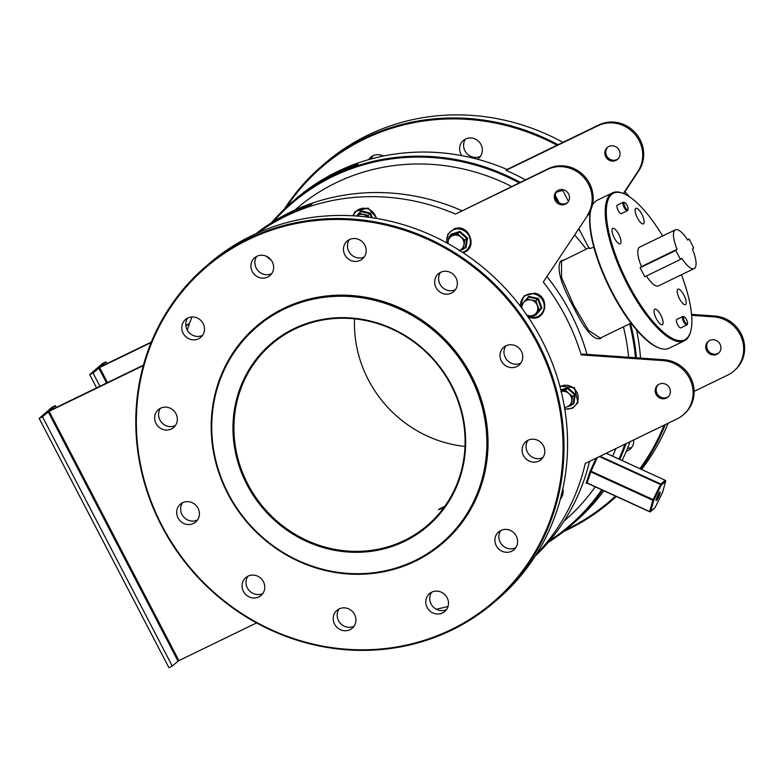 <?xml version="1.0" encoding="UTF-8"?>
<svg xmlns="http://www.w3.org/2000/svg" width="783" height="783" viewBox="0 0 783 783"><rect width="100%" height="100%" fill="white"/><g stroke="black" fill="none" stroke-linecap="round" stroke-linejoin="round"><path stroke-width="1.17" d="M464.985 446.427A119.466 112.576 49.1 0 1 354.533 318.847M404.645 541.288A120.249 113.32 49.1 0 1 246.968 484.628A120.249 113.32 49.1 0 1 293.968 328.674A120.249 113.32 49.1 0 1 451.644 385.324A120.249 113.32 49.1 0 1 404.645 541.288M294.525 329.193A119.466 112.576 -130.9 0 0 271.31 344.481A119.466 112.576 -130.9 0 0 255.395 496.794A119.466 112.576 -130.9 0 0 404.488 540.417A119.466 112.576 -130.9 0 0 427.704 525.129A119.466 112.576 -130.9 0 0 443.618 372.825A119.466 112.576 -130.9 0 0 294.525 329.193M580.115 231.161A212.692 200.428 -130.9 0 0 578.471 229.331M519.119 182.86A212.692 200.428 -130.9 0 0 273.551 221.423M271.368 222.793A213.475 201.172 49.1 0 1 291.041 203.051A213.475 201.172 49.1 0 1 520.215 182.322M587.025 354.366A213.475 201.172 -130.9 0 0 570.415 312.681A213.475 201.172 -130.9 0 0 547.16 276.791M461.804 210.666A213.475 201.172 -130.9 0 0 256.021 233.657M470.309 376.261A142.183 133.991 -130.9 0 0 283.877 309.275A142.183 133.991 -130.9 0 0 228.303 493.691A142.183 133.991 -130.9 0 0 414.745 560.677A142.183 133.991 -130.9 0 0 470.309 376.261M227.833 493.838A142.966 134.725 49.1 0 1 255.924 326.717A142.966 134.725 49.1 0 1 471.17 375.771A142.966 134.725 49.1 0 1 443.09 542.893A142.966 134.725 49.1 0 1 227.833 493.838M590.93 209.501A82.254 26.691 64.1 0 0 609.448 286.666A82.254 26.691 64.1 0 0 658.591 347.779L657.681 347.407A81.471 26.436 -115.9 0 1 608.645 286.138A81.471 26.436 -115.9 0 1 590.862 209.697L590.891 209.59M662.633 235.996A81.471 26.436 64.1 0 0 623.845 193.695A81.471 26.436 64.1 0 0 611.601 194.478A81.471 26.436 64.1 0 0 628.485 284.356A81.471 26.436 64.1 0 0 686.593 338.53A81.471 26.436 64.1 0 0 690.665 331.395L690.4 332.344A82.254 26.691 -115.9 0 1 686.29 339.548A82.254 26.691 -115.9 0 1 684.342 340.83A82.254 26.691 -115.9 0 1 625.999 281.674A82.254 26.691 -115.9 0 1 610.574 194.115A82.254 26.691 -115.9 0 1 612.521 192.824L597.184 200.262A82.254 26.691 64.1 0 0 595.246 201.554A82.254 26.691 64.1 0 0 592.154 205.9M658.591 347.779A82.254 26.691 64.1 0 0 669.005 348.278L684.342 340.83M494.758 601.775L498.331 598.692A221.315 208.552 -130.9 0 0 541.807 339.988A221.315 208.552 -130.9 0 0 208.611 264.057L205.038 267.15A221.315 208.552 49.1 0 1 538.234 343.081A221.315 208.552 49.1 0 1 494.758 601.775A221.315 208.552 49.1 0 1 161.562 525.853A221.315 208.552 49.1 0 1 205.038 267.15M537.373 343.571A220.532 207.808 -130.9 0 0 248.221 239.686A220.532 207.808 -130.9 0 0 162.032 525.696A220.532 207.808 -130.9 0 0 451.194 629.591A220.532 207.808 -130.9 0 0 537.373 343.571M629.278 196.641A221.315 208.552 -130.9 0 0 624.981 191.678M562.967 142.34A221.315 208.552 -130.9 0 0 324.759 163.5L321.196 166.583A221.315 208.552 49.1 0 1 558.083 144.718M556.987 145.246A220.532 207.808 -130.9 0 0 286.509 207.103M284.317 209.159A221.315 208.552 49.1 0 1 321.196 166.583M624.217 202.67A3.915 1.272 64.1 0 0 625.03 206.996A3.915 1.272 64.1 0 0 627.829 209.599A3.915 1.272 64.1 0 0 628.025 209.257A3.915 1.272 64.1 0 0 627.163 205.577A3.915 1.272 64.1 0 0 624.805 202.631A3.915 1.272 64.1 0 0 624.217 202.67M628.025 209.257L627.751 210.206A4.698 1.527 -115.9 0 1 627.516 210.617A4.698 1.527 -115.9 0 1 627.408 210.686A4.698 1.527 -115.9 0 1 624.071 207.309A4.698 1.527 -115.9 0 1 623.19 202.308A4.698 1.527 -115.9 0 1 623.307 202.229A4.698 1.527 -115.9 0 1 623.894 202.259L624.805 202.631M683.706 316.939A3.915 1.272 64.1 0 0 684.518 321.265A3.915 1.272 64.1 0 0 687.308 323.868A3.915 1.272 64.1 0 0 687.503 323.526A3.915 1.272 64.1 0 0 686.652 319.846A3.915 1.272 64.1 0 0 684.293 316.909A3.915 1.272 64.1 0 0 683.706 316.939M687.503 323.526L687.239 324.475A4.698 1.527 -115.9 0 1 687.004 324.886A4.698 1.527 -115.9 0 1 686.897 324.955A4.698 1.527 -115.9 0 1 683.559 321.578A4.698 1.527 -115.9 0 1 682.678 316.577A4.698 1.527 -115.9 0 1 682.786 316.498A4.698 1.527 -115.9 0 1 683.383 316.528L684.293 316.909M601.745 337.375L600.923 338.256C594.356 341.28 585.273 330.974 573.665 307.327C560.814 283.975 556.459 268.549 560.608 261.062L564.367 259.721M588.806 247.868L561.548 261.297L561.519 277.525L573.724 305.282L588.61 330.504L600.307 338.07M511.661 551.242A11.755 11.07 49.1 0 1 496.99 546.955A11.755 11.07 49.1 0 1 498.556 531.97A11.755 11.07 49.1 0 1 500.846 530.463A11.755 11.07 49.1 0 1 515.508 534.76A11.755 11.07 49.1 0 1 513.942 549.735A11.755 11.07 49.1 0 1 511.661 551.242M500.758 530.502A11.755 11.07 -130.9 0 0 501.815 544.635A11.755 11.07 -130.9 0 0 515.625 547.806A11.755 11.07 -130.9 0 0 515.703 547.767M442.542 612.962A11.755 11.07 49.1 0 1 427.87 608.675A11.755 11.07 49.1 0 1 429.436 593.69A11.755 11.07 49.1 0 1 431.717 592.193A11.755 11.07 49.1 0 1 446.388 596.48A11.755 11.07 49.1 0 1 444.822 611.464A11.755 11.07 49.1 0 1 442.542 612.962M431.639 592.232A11.755 11.07 -130.9 0 0 432.686 606.355A11.755 11.07 -130.9 0 0 446.506 609.536A11.755 11.07 -130.9 0 0 446.584 609.497M349.991 629.689A11.755 11.07 49.1 0 1 335.33 625.402A11.755 11.07 49.1 0 1 336.886 610.417A11.755 11.07 49.1 0 1 339.176 608.91A11.755 11.07 49.1 0 1 353.838 613.206A11.755 11.07 49.1 0 1 352.272 628.181A11.755 11.07 49.1 0 1 349.991 629.689M339.088 608.949A11.755 11.07 -130.9 0 0 340.145 623.082A11.755 11.07 -130.9 0 0 353.955 626.253A11.755 11.07 -130.9 0 0 354.033 626.214M258.811 596.93A11.755 11.07 49.1 0 1 244.149 592.643A11.755 11.07 49.1 0 1 245.715 577.658A11.755 11.07 49.1 0 1 247.996 576.151A11.755 11.07 49.1 0 1 262.667 580.448A11.755 11.07 49.1 0 1 261.101 595.423A11.755 11.07 49.1 0 1 258.811 596.93M247.917 576.19A11.755 11.07 -130.9 0 0 248.965 590.323A11.755 11.07 -130.9 0 0 262.775 593.494A11.755 11.07 -130.9 0 0 262.863 593.455M193.44 523.465A11.755 11.07 49.1 0 1 178.778 519.178A11.755 11.07 49.1 0 1 180.344 504.193A11.755 11.07 49.1 0 1 182.625 502.696A11.755 11.07 49.1 0 1 197.287 506.983A11.755 11.07 49.1 0 1 195.73 521.967A11.755 11.07 49.1 0 1 193.44 523.465M182.547 502.735A11.755 11.07 -130.9 0 0 183.594 516.858A11.755 11.07 -130.9 0 0 197.404 520.039A11.755 11.07 -130.9 0 0 197.492 520M171.389 428.986A11.755 11.07 49.1 0 1 156.727 424.699A11.755 11.07 49.1 0 1 158.293 409.715A11.755 11.07 49.1 0 1 160.574 408.207A11.755 11.07 49.1 0 1 175.235 412.504A11.755 11.07 49.1 0 1 173.669 427.479A11.755 11.07 49.1 0 1 171.389 428.986M160.486 408.256A11.755 11.07 -130.9 0 0 161.543 422.38A11.755 11.07 -130.9 0 0 175.353 425.551A11.755 11.07 -130.9 0 0 175.441 425.512M198.569 338.804A11.755 11.07 49.1 0 1 183.897 334.507A11.755 11.07 49.1 0 1 185.463 319.533A11.755 11.07 49.1 0 1 187.744 318.025A11.755 11.07 49.1 0 1 202.415 322.322A11.755 11.07 49.1 0 1 200.849 337.297A11.755 11.07 49.1 0 1 198.569 338.804M187.666 318.064A11.755 11.07 -130.9 0 0 188.713 332.198A11.755 11.07 -130.9 0 0 202.533 335.369A11.755 11.07 -130.9 0 0 202.611 335.33M267.688 277.074A11.755 11.07 49.1 0 1 253.017 272.787A11.755 11.07 49.1 0 1 254.583 257.803A11.755 11.07 49.1 0 1 256.873 256.305A11.755 11.07 49.1 0 1 271.535 260.592A11.755 11.07 49.1 0 1 269.969 275.577A11.755 11.07 49.1 0 1 267.688 277.074M256.785 256.344A11.755 11.07 -130.9 0 0 257.842 270.468A11.755 11.07 -130.9 0 0 271.652 273.649A11.755 11.07 -130.9 0 0 271.73 273.61M360.229 260.357A11.755 11.07 49.1 0 1 345.567 256.061A11.755 11.07 49.1 0 1 347.133 241.086A11.755 11.07 49.1 0 1 349.414 239.578A11.755 11.07 49.1 0 1 364.085 243.875A11.755 11.07 49.1 0 1 362.519 258.85A11.755 11.07 49.1 0 1 360.229 260.357M349.335 239.618A11.755 11.07 -130.9 0 0 350.383 253.751A11.755 11.07 -130.9 0 0 364.193 256.922A11.755 11.07 -130.9 0 0 364.281 256.883M451.409 293.116A11.755 11.07 49.1 0 1 436.748 288.819A11.755 11.07 49.1 0 1 438.314 273.844A11.755 11.07 49.1 0 1 440.594 272.337A11.755 11.07 49.1 0 1 455.256 276.634A11.755 11.07 49.1 0 1 453.69 291.609A11.755 11.07 49.1 0 1 451.409 293.116M440.506 272.376A11.755 11.07 -130.9 0 0 441.563 286.509A11.755 11.07 -130.9 0 0 455.373 289.681A11.755 11.07 -130.9 0 0 455.452 289.641M516.78 366.571A11.755 11.07 49.1 0 1 502.118 362.284A11.755 11.07 49.1 0 1 503.684 347.3A11.755 11.07 49.1 0 1 505.965 345.802A11.755 11.07 49.1 0 1 520.626 350.089A11.755 11.07 49.1 0 1 519.06 365.074A11.755 11.07 49.1 0 1 516.78 366.571M505.887 345.841A11.755 11.07 -130.9 0 0 506.934 359.965A11.755 11.07 -130.9 0 0 520.744 363.146A11.755 11.07 -130.9 0 0 520.832 363.106M538.831 461.06A11.755 11.07 49.1 0 1 524.17 456.763A11.755 11.07 49.1 0 1 525.736 441.788A11.755 11.07 49.1 0 1 528.016 440.281A11.755 11.07 49.1 0 1 542.688 444.568A11.755 11.07 49.1 0 1 541.122 459.552A11.755 11.07 49.1 0 1 538.831 461.06M527.938 440.32A11.755 11.07 -130.9 0 0 528.985 454.443A11.755 11.07 -130.9 0 0 542.795 457.624A11.755 11.07 -130.9 0 0 542.883 457.585M631.852 447.21A11.755 11.07 49.1 0 1 631.773 447.25A11.755 11.07 49.1 0 1 627.526 448.316M626.302 451.272A11.755 11.07 -130.9 0 0 627.809 450.685A11.755 11.07 -130.9 0 0 630.09 449.178A11.755 11.07 -130.9 0 0 633.721 439.919M480.429 156.326A11.755 11.07 49.1 0 1 480.351 156.365A11.755 11.07 49.1 0 1 466.531 153.184A11.755 11.07 49.1 0 1 465.484 139.061M477.444 159.203A11.755 11.07 -130.9 0 0 478.667 158.293A11.755 11.07 -130.9 0 0 480.233 143.309A11.755 11.07 -130.9 0 0 465.572 139.022A11.755 11.07 -130.9 0 0 463.282 140.519A11.755 11.07 -130.9 0 0 461.813 155.641M371.475 158.861A11.755 11.07 49.1 0 1 372.933 155.788M383.279 156.062A11.755 11.07 -130.9 0 0 373.021 155.739A11.755 11.07 -130.9 0 0 370.741 157.246A11.755 11.07 -130.9 0 0 368.705 159.624M444.822 506.268L442.933 507.13C437.942 509.723 437.286 510.301 440.956 508.842L444.323 506.963M438.441 509.743L440.956 508.842M256.021 326.628A142.966 134.725 49.1 0 1 256.119 326.55A142.966 134.725 49.1 0 1 471.376 375.595A142.966 134.725 49.1 0 1 443.286 542.727A142.966 134.725 49.1 0 1 443.188 542.805M668.408 396.58A7.83 7.38 49.1 0 1 658.19 384.776M666.411 398.038A7.83 7.38 49.1 0 1 657.671 385.187A7.83 7.38 49.1 0 1 668.976 387.047A7.83 7.38 49.1 0 1 666.411 398.038M557.242 190.866A7.83 7.38 -130.9 0 0 567.46 202.66M558.25 190.269A7.83 7.38 -130.9 0 0 555.685 201.26A7.83 7.38 -130.9 0 0 566.99 203.12A7.83 7.38 -130.9 0 0 558.25 190.269M716.954 354.278A7.83 7.38 49.1 0 1 708.214 341.427A7.83 7.38 49.1 0 1 719.518 343.287A7.83 7.38 49.1 0 1 716.954 354.278M718.951 352.82A7.83 7.38 49.1 0 1 708.732 341.016M608.792 146.509A7.83 7.38 -130.9 0 0 606.228 157.5A7.83 7.38 -130.9 0 0 617.533 159.36A7.83 7.38 -130.9 0 0 608.792 146.509M607.784 147.106A7.83 7.38 -130.9 0 0 618.002 158.91M556.224 192.236L562.762 190.426L568.448 201.358M312.074 187.088L314.052 185.375A213.475 201.172 49.1 0 1 357.997 164.048L356.011 165.771A213.475 201.172 -130.9 0 0 312.074 187.088M291.041 203.051L295.798 198.941A213.475 201.172 49.1 0 1 507.032 169.49L506.033 170.342A213.475 201.172 49.1 0 1 525.373 179.826M557.427 201.339A213.475 201.172 49.1 0 1 559.131 202.728M312.407 203.521L310.43 205.234A213.475 201.172 -130.9 0 0 266.484 226.561L268.471 224.838A213.475 201.172 49.1 0 1 312.407 203.521L304.675 207.27M543.285 282.017L588.395 214.288L543.285 282.017A213.475 201.172 49.1 0 1 565.659 316.792A213.475 201.172 49.1 0 1 581.211 354.885L582.2 354.024L664.111 359.749A31.34 29.529 49.1 0 1 692.103 380.998A31.34 29.529 49.1 0 1 684.303 413.943L683.314 414.794A31.34 29.529 49.1 0 1 677.226 418.807L585.283 463.419A213.475 201.172 49.1 0 1 536.267 554.442M187.245 330.064A213.475 201.172 49.1 0 1 191.992 316.958M257.832 232.845A213.475 201.172 49.1 0 1 455.491 214.102L548.433 168.639A31.34 29.529 -130.9 0 1 585.058 176.87A31.34 29.529 -130.9 0 1 588.395 214.288M662.535 324.534A8.613 2.799 64.1 0 0 660.921 315.363A8.613 2.799 64.1 0 0 654.803 309.168A8.613 2.799 64.1 0 0 654.598 309.295A8.613 2.799 64.1 0 0 656.213 318.475A8.613 2.799 64.1 0 0 662.33 324.671A8.613 2.799 64.1 0 0 662.535 324.534M620.469 243.728A8.613 2.799 64.1 0 0 618.854 234.557A8.613 2.799 64.1 0 0 612.746 228.362A8.613 2.799 64.1 0 0 612.541 228.499A8.613 2.799 64.1 0 0 614.156 237.67A8.613 2.799 64.1 0 0 620.263 243.865A8.613 2.799 64.1 0 0 620.469 243.728M643.597 223.713A8.613 2.799 64.1 0 0 641.982 214.542A8.613 2.799 64.1 0 0 635.865 208.337A8.613 2.799 64.1 0 0 635.659 208.474A8.613 2.799 64.1 0 0 637.274 217.645A8.613 2.799 64.1 0 0 643.391 223.85A8.613 2.799 64.1 0 0 643.597 223.713M685.654 304.509A8.613 2.799 64.1 0 0 684.039 295.338A8.613 2.799 64.1 0 0 677.931 289.142A8.613 2.799 64.1 0 0 677.726 289.279A8.613 2.799 64.1 0 0 679.341 298.45A8.613 2.799 64.1 0 0 685.458 304.646A8.613 2.799 64.1 0 0 685.654 304.509M689.06 238.952L687.719 240.107A21.542 6.988 64.1 0 0 675.357 229.82A21.542 6.988 64.1 0 0 677.129 249.278L675.778 250.443L680.466 259.447L681.807 258.282A21.542 6.988 64.1 0 0 694.169 268.579A21.542 6.988 64.1 0 0 694.678 268.246A21.542 6.988 64.1 0 0 692.407 249.111L693.748 247.947L689.06 238.952L687.474 239.715M676.913 319.366A4.698 1.527 64.1 0 0 676.786 319.415A4.698 1.527 64.1 0 0 676.678 319.484A4.698 1.527 64.1 0 0 677.559 324.485A4.698 1.527 64.1 0 0 680.897 327.871A4.698 1.527 64.1 0 0 681.004 327.793M617.425 205.097A4.698 1.527 64.1 0 0 617.307 205.136A4.698 1.527 64.1 0 0 617.19 205.215A4.698 1.527 64.1 0 0 618.071 210.216A4.698 1.527 64.1 0 0 621.408 213.602A4.698 1.527 64.1 0 0 621.516 213.524M589.266 247.82C588.562 248.886 590.235 248.593 594.287 246.939M294.966 210.01L295.964 209.149A205.645 193.783 49.1 0 1 511.622 186.491M574.683 235.066A205.645 193.783 49.1 0 1 586.242 249.111M623.434 326.854A205.645 193.783 49.1 0 1 628.622 357.273M615.839 448.6A205.645 193.783 49.1 0 1 612.629 456.176M595.188 486.85A205.645 193.783 49.1 0 1 565.179 520.088L564.181 520.949M596.098 458.172L589.775 472.071L586.144 483.424A0.783 0.734 49.1 0 1 586.31 483.209L586.31 483.209A0.783 0.734 49.1 0 1 587.064 483.091L649.675 511.573A0.783 0.577 15.5 0 0 650.693 511.397L655.028 507.678L662.496 492.624A0.783 0.577 15.5 0 0 662.584 492.35M143.436 365.142L50.083 410.439L55.368 405.614L52.03 407.238L39.15 418.386L42.488 416.771L49.094 411.3L178.886 660.617L178.015 661.116L48.233 411.799M143.318 365.583L49.094 411.3M256.55 622.935L178.886 660.617M448.042 606.424A213.475 201.172 49.1 0 1 436.239 609.213M581.211 354.885L663.123 360.611A31.34 29.529 49.1 0 1 691.105 381.85A31.34 29.529 49.1 0 1 683.314 414.794M587.397 215.149A31.34 29.529 -130.9 0 0 584.059 177.731A31.34 29.529 -130.9 0 0 547.434 169.49L455.491 214.102M690.665 331.395A81.471 26.436 64.1 0 0 681.435 274.755M675.357 229.82L639.691 247.125A21.542 6.988 64.1 0 0 641.453 266.592L640.112 267.757L644.8 276.751L680.466 259.447M646.396 275.988A21.542 6.988 64.1 0 0 658.503 285.883L694.169 268.579M612.521 192.824A82.254 26.691 -115.9 0 1 622.935 193.313L623.845 193.695M675.778 250.443L640.112 267.757M677.129 249.278L641.453 266.592M535.2 556.116A213.475 201.172 -130.9 0 0 589.55 461.353M549.823 540.515A212.692 200.428 -130.9 0 0 601.687 489.825M618.981 459.073A212.692 200.428 -130.9 0 0 624.922 444.186M635.483 357.753A212.692 200.428 -130.9 0 0 629.61 323.849M630.521 323.408A213.475 201.172 49.1 0 1 636.452 357.821M626.077 443.628A213.475 201.172 49.1 0 1 619.784 459.445M602.46 490.178A213.475 201.172 49.1 0 1 570.504 525.843A213.475 201.172 49.1 0 1 548.149 542.482M630.061 441.7A213.475 201.172 49.1 0 1 622.123 460.512M603.83 490.804A213.475 201.172 49.1 0 1 575.26 521.723L570.504 525.843M636.559 329.966A213.475 201.172 49.1 0 1 640.514 358.095M597.302 457.585L591.067 471.209L653.081 499.593L652.807 500.288L590.793 471.895L587.133 482.935L649.675 511.573L652.807 500.288A0.783 0.577 15.5 0 0 653.825 500.112L650.693 511.397A0.783 0.734 -130.9 0 1 650.507 511.671L654.852 507.903A0.783 0.783 0 0 0 655.038 507.658M555.284 195.349L559.15 202.777M562.762 190.426L563.388 189.809M623.356 193.489L637.939 171.389A31.34 29.529 -130.9 0 0 634.602 133.971A31.34 29.529 -130.9 0 0 597.977 125.73L506.033 170.342M691.555 314.375L714.654 315.989L713.665 316.851L691.634 315.304M713.665 316.851A31.34 29.529 49.1 0 1 741.648 338.09A31.34 29.529 49.1 0 1 733.857 371.044A31.34 29.529 49.1 0 1 727.769 375.047L694.1 391.383M714.654 315.989A31.34 29.529 49.1 0 1 742.646 337.238A31.34 29.529 49.1 0 1 734.846 370.183L733.857 371.044M96.593 387.879L89.693 374.626L93.03 373.011L99.637 367.54L107.477 382.593M106.85 363.664L105.911 361.863L102.573 363.478L89.693 374.626M189.466 323.575L185.796 325.356M151.334 342.083L100.635 366.679L105.911 361.863M189.3 324.035L185.835 325.718M151.139 342.553L99.637 367.54M623.699 193.626L638.938 170.528A31.34 29.529 -130.9 0 0 635.6 133.11A31.34 29.529 -130.9 0 0 598.975 124.879L507.032 169.49M665.305 424.592A221.315 208.552 49.1 0 1 640.66 468.997M616.201 496.471A221.315 208.552 49.1 0 1 610.906 501.218A221.315 208.552 49.1 0 1 563.496 531.618M610.906 501.218L614.479 498.125A221.315 208.552 -130.9 0 0 616.309 496.52M641.58 469.428A221.315 208.552 -130.9 0 0 668.193 423.192M565.845 529.739A220.532 207.808 -130.9 0 0 615.418 496.109M639.877 468.645A220.532 207.808 -130.9 0 0 664.111 425.169M99.921 386.264L93.03 373.011M106.576 383.034L98.775 368.039M178.015 661.116L172.27 666.088L168.932 667.703L39.15 418.386M172.27 666.088L42.488 416.771M56.307 407.424L55.368 405.614M587.103 483.111L649.645 511.739M654.852 507.903A0.783 0.734 49.1 0 0 655.038 507.638L662.516 492.585L665.648 481.3L661.292 485.069L660.558 484.55L653.081 499.593L653.825 500.112L661.292 485.069A0.783 0.734 -130.9 0 0 660.872 484.051L665.217 480.282L606.199 453.269M586.134 483.062A0.783 0.577 -159 0 1 587.133 482.935M662.516 492.615A0.783 0.783 0 0 0 662.565 492.468L665.697 481.183A0.783 0.783 0 0 0 665.266 480.263L665.217 480.282A0.783 0.734 49.1 0 1 665.648 481.3A0.783 0.577 15.5 0 0 665.697 480.958M589.775 472.071A0.783 0.577 -164.2 0 1 590.793 471.895L591.067 471.209L590.333 470.691M268.471 224.838L271.613 223.312M314.052 185.375L317.203 183.848M350.265 167.807L357.997 164.048M560.834 389.963L567.714 387.654L575.319 394.338L573.763 403.989L572.187 404.517M564.533 407.659L571.11 405.447L572.569 396.404L568.82 393.428A8.222 7.752 49.1 0 1 564.484 407.375M571.11 405.447L573.078 403.744L573.763 403.989L573.078 403.744L574.536 394.701L567.411 388.437L565.443 390.14L568.82 393.428A8.222 7.752 -130.9 0 0 561.245 391.608M565.443 390.14L560.971 391.696M575.319 394.338L572.569 396.404M567.714 387.654L567.411 388.437L560.98 390.57M522.535 303.677L528.721 296.385L538.401 298.529L541.895 307.964L535.709 315.246L534.955 315.109M526.949 315.304L533.311 316.538L539.115 309.706L535.846 300.868L531.119 300.026A8.222 7.752 49.1 0 1 536.032 313.278A8.222 7.752 49.1 0 1 526.793 315.069M533.311 316.538L535.278 314.835L535.709 315.246L535.278 314.835L541.082 308.003L537.813 299.165L528.74 297.158L526.773 298.861L531.119 300.026A8.222 7.752 -130.9 0 0 523.68 302.434L520.969 305.693L521.595 307.856M521.948 308.326A8.222 7.752 49.1 0 1 523.68 302.434L526.773 298.861M541.895 307.964L539.115 309.706M538.401 298.529L535.846 300.868M528.74 297.158L528.721 296.385L528.74 297.158M450.587 235.35L450.773 234.362L459.934 231.386L467.539 238.071L465.983 247.722L464.407 248.25M458.858 250.736L463.33 249.18L464.789 240.136L457.663 233.872L453.191 235.429A8.222 7.752 49.1 0 1 459.611 250.443M463.33 249.18L465.298 247.477L465.983 247.722L465.298 247.477L466.756 238.433L459.631 232.169L451.047 234.959L449.08 236.662L453.191 235.429A8.222 7.752 -130.9 0 0 448.16 241.34L447.856 243.474M448.13 243.621A8.222 7.752 49.1 0 1 448.16 241.34L449.08 236.662M467.539 238.071L464.789 240.136M459.934 231.386L457.663 233.872M451.047 234.959L450.773 234.362L451.047 234.959M356.608 216.02L360.943 210.901L370.623 213.045L372.16 217.743M356.833 216.039A8.222 7.752 49.1 0 1 367.795 217.145M368.597 217.243L368.069 215.384L358.996 213.377L356.696 216.03M371.348 217.625L370.036 213.681L368.069 215.384M370.623 213.045L370.036 213.681L360.963 211.674L358.996 213.377M360.963 211.674L360.943 210.901L360.963 211.674M268.461 257.46L269.851 258.605M600.943 337.757A0.783 0.734 -131.5 0 0 600.923 338.256M561.548 261.297A0.783 0.734 48.4 0 1 560.608 261.062M656.497 500.503A4.698 0.685 -65.4 0 1 656.976 497.381A4.698 0.685 -65.4 0 1 659.844 492.194A4.698 0.685 -65.4 0 1 659.355 495.316A4.698 0.685 -65.4 0 1 656.497 500.503M656.369 499.163A3.915 0.568 114.6 0 0 659.12 493.143M600.101 456.235L660.872 484.051L660.558 484.55L599.426 456.558M598.975 124.879L597.977 125.73M638.938 170.528L637.939 171.389M547.434 169.49L548.433 168.639M663.123 360.611L664.111 359.749M649.714 511.769A0.783 0.734 -130.9 0 0 650.507 511.671A0.783 0.783 0 0 1 649.665 511.788L649.714 511.769M606.248 453.249L665.286 480.322M564.729 408.843A12.225 11.52 -130.9 0 0 577.198 402.531A12.225 11.52 -130.9 0 0 573.822 388.348A12.225 11.52 -130.9 0 0 559.992 386.724M527.595 316.244A12.225 11.52 -130.9 0 0 530.522 317.301A12.225 11.52 -130.9 0 0 544.087 308.238A12.225 11.52 -130.9 0 0 534.29 293.997A12.225 11.52 -130.9 0 0 520.695 306.662M462.538 252.332A12.225 11.52 -130.9 0 0 462.782 252.253A12.225 11.52 -130.9 0 0 469.624 237.288A12.225 11.52 -130.9 0 0 454.365 229.488A12.225 11.52 -130.9 0 0 447.083 243.053M376.202 218.379A12.225 11.52 -130.9 0 0 367.403 208.748A12.225 11.52 -130.9 0 0 355.453 212.105A12.225 11.52 -130.9 0 0 353.378 215.805M266.974 256.55A12.225 11.52 -130.9 0 0 270.771 259.594M560.393 498.996A12.225 11.52 -130.9 0 0 562.84 488.856M655.831 499.593L656.193 500.024C656.545 498.066 657.691 495.541 659.648 492.458L659.09 492.468M589.814 215.854L588.728 213.769M686.897 324.955L680.897 327.871M627.408 210.686L621.408 213.602M631.059 323.154L600.258 338.099M623.307 202.229L617.307 205.136M682.786 316.498L676.786 319.415M589.022 248.27L578.852 228.744M587.064 483.131L586.31 483.209M559.806 386.048L574.468 387.673L577.991 402.609L572.627 408.237L564.797 409.264M520.235 306.055L524.101 295.847L534.662 293.194C550.625 295.915 546.358 321.97 530.6 317.712L528.006 316.851M446.653 242.808L447.817 234.156L454.404 228.705C469.164 223.096 478.511 248.475 463.184 252.655L463.076 252.694M352.898 215.775L355.198 211.518L368.049 208.024L377.132 218.535M271.29 260.25L266.259 256.207M560.06 500.249L563.241 486.977"/></g></svg>
